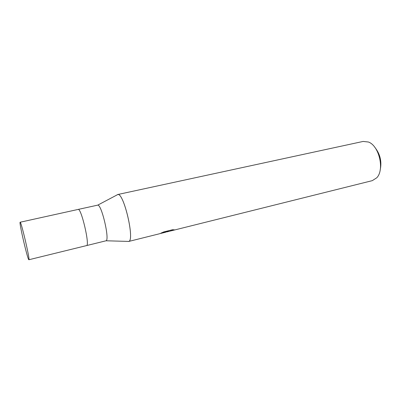 <?xml version="1.0" encoding="UTF-8"?>
<svg xmlns="http://www.w3.org/2000/svg" width="401" height="401" viewBox="0 0 401 401"><rect width="100%" height="100%" fill="white"/><g stroke="black" fill="none" stroke-linecap="round" stroke-linejoin="round"><path stroke-width="0.6" d="M86.521 245.597L106.044 240.78C109.904 239.893 101.593 204.219 97.739 205.132L78.095 209.437M78.115 209.432C81.218 207.578 90.14 245.888 86.536 245.592C90.14 245.888 81.218 207.578 78.115 209.432L20.12 222.229C18.957 222.425 27.664 259.833 28.847 259.738L28.882 259.743C30.321 260.625 21.042 220.791 20.14 222.214M117.618 194.545C123.653 191.618 135.262 241.452 128.551 241.492L128.741 241.427C134.962 240.354 123.869 192.736 117.819 194.525L116.897 195.011L117.618 194.545L363.146 141.433L368.419 142.019C379.135 145.688 384.744 169.768 376.75 177.793L372.278 180.65L166.6 231.973M380.148 170.179C382.008 161.723 380.233 154.114 374.83 147.347M165.733 232.209L160.726 233.437M128.551 241.492L158.806 233.938L168.014 231.377L160.901 233.151L163.758 231.918L172.525 229.733L174.375 229.843L168.515 231.517M165.011 232.369L164.144 232.505M166.731 231.928L168.27 231.542M167.899 230.886L168.014 231.377M161.523 233.227L164.811 232.405M106.044 240.78L128.741 241.427M97.739 205.132L117.819 194.525M168.495 231.522L168.325 230.781M86.536 245.592L28.882 259.743"/></g></svg>
